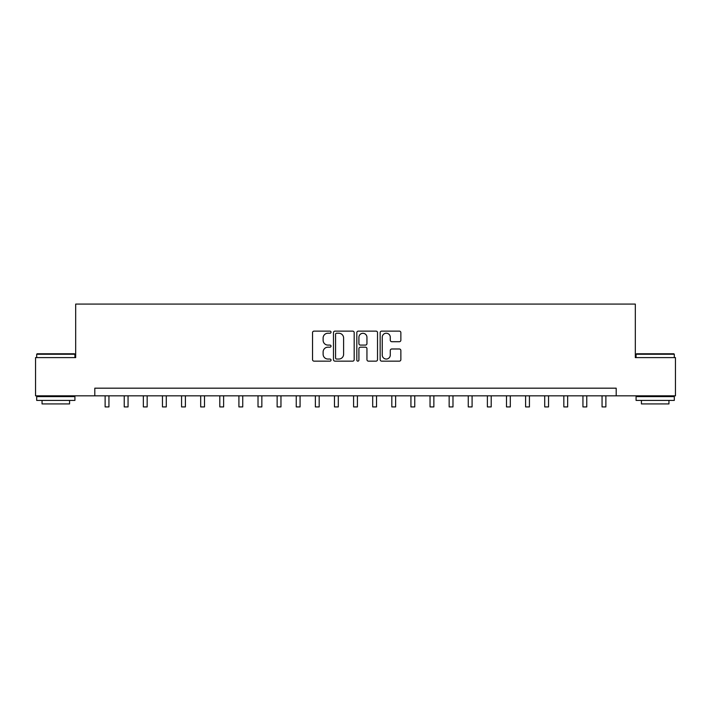 <?xml version="1.0" encoding="UTF-8"?>
<svg xmlns="http://www.w3.org/2000/svg" width="711" height="711" viewBox="0 0 711 711"><rect width="100%" height="100%" fill="white"/><g stroke="black" fill="none" stroke-linecap="round" stroke-linejoin="round"><path stroke-width="1.07" d="M331.033 332.179A1.049 1.049 0 0 0 329.984 331.13L314.04 331.13A1.502 1.502 0 0 0 312.538 332.624L312.538 359.642A1.502 1.502 0 0 0 314.04 361.144L329.984 361.144A1.049 1.049 0 0 0 331.033 360.095A1.049 1.049 0 0 0 329.984 359.046L327.922 359.046A4.799 4.799 0 0 1 323.123 354.238L323.123 351.989A4.799 4.799 0 0 1 327.922 347.181L329.984 347.181A1.049 1.049 0 0 0 331.033 346.133A1.049 1.049 0 0 0 329.984 345.084L327.922 345.084A4.799 4.799 0 0 1 323.123 340.285L323.123 338.027A4.799 4.799 0 0 1 327.922 333.228L329.984 333.228A1.049 1.049 0 0 0 331.033 332.179M399.36 341.707A1.502 1.502 0 0 0 400.862 340.205L400.862 332.624A1.502 1.502 0 0 0 399.36 331.13L381.656 331.13A1.502 1.502 0 0 0 380.154 332.624L380.154 359.642A1.502 1.502 0 0 0 381.656 361.144L399.36 361.144A1.502 1.502 0 0 0 400.862 359.642L400.862 350.487A1.502 1.502 0 0 0 399.36 348.985L391.779 348.985A1.502 1.502 0 0 0 390.286 350.487L390.286 355.029A4.017 4.017 0 0 1 386.269 359.046A4.017 4.017 0 0 1 382.251 355.029L382.251 337.245A4.017 4.017 0 0 1 386.269 333.228A4.017 4.017 0 0 1 390.286 337.245L390.286 340.205A1.502 1.502 0 0 0 391.779 341.707L399.36 341.707M94.803 395.831L35.55 395.831L35.55 357.606L75.686 357.606L75.686 304.086L635.314 304.086L635.314 357.606L675.45 357.606L675.45 395.831L616.197 395.831L616.197 388.179L94.803 388.179L94.803 395.831L616.197 395.831M354.185 332.624A1.502 1.502 0 0 0 352.683 331.13L334.979 331.13A1.502 1.502 0 0 0 333.477 332.624L333.477 359.642A1.502 1.502 0 0 0 334.979 361.144L352.683 361.144A1.502 1.502 0 0 0 354.185 359.642L354.185 332.624M358.317 331.13L376.021 331.13A1.502 1.502 0 0 1 377.523 332.624L377.523 359.642A1.502 1.502 0 0 1 376.021 361.144L368.449 361.144A1.502 1.502 0 0 1 366.947 359.642L366.947 348.683A1.502 1.502 0 0 0 365.445 347.181L360.415 347.181A1.502 1.502 0 0 0 358.913 348.683L358.913 360.095A1.049 1.049 0 0 1 357.864 361.144A1.049 1.049 0 0 1 356.815 360.095L356.815 332.624A1.502 1.502 0 0 1 358.317 331.13M336.623 333.228A1.049 1.049 0 0 0 335.574 334.277L335.574 357.989A1.049 1.049 0 0 0 336.623 359.046L338.8 359.046A4.799 4.799 0 0 0 343.609 354.238L343.609 338.027A4.799 4.799 0 0 0 338.8 333.228L336.623 333.228M366.947 337.316A4.017 4.017 0 0 0 362.93 333.299A4.017 4.017 0 0 0 358.913 337.316L358.913 343.582A1.502 1.502 0 0 0 360.415 345.084L365.445 345.084A1.502 1.502 0 0 0 366.947 343.582L366.947 337.316M105.121 395.831L105.121 406.914L108.943 406.914L108.943 395.831M124.229 395.831L124.229 406.914L128.06 406.914L128.06 395.831M143.346 395.831L143.346 406.914L147.168 406.914L147.168 395.831M162.464 395.831L162.464 406.914L166.285 406.914L166.285 395.831M181.572 395.831L181.572 406.914L185.393 406.914L185.393 395.831M37.159 353.776L74.459 353.776L74.922 354.238L36.696 354.238L37.159 353.776M55.813 400.417L36.696 400.417L36.696 396.596L74.922 396.596L74.922 400.417L55.813 400.417M69.571 400.417L69.571 403.928L42.047 403.928L42.047 400.417M636.541 353.776L673.841 353.776L674.304 354.238L636.078 354.238L636.541 353.776M655.187 400.417L636.078 400.417L636.078 396.596L674.304 396.596L674.304 400.417L655.187 400.417M668.953 400.417L668.953 403.928L641.429 403.928L641.429 400.417M200.689 395.831L200.689 406.914L204.51 406.914L204.51 395.831M219.797 395.831L219.797 406.914L223.618 406.914L223.618 395.831M238.914 395.831L238.914 406.914L242.735 406.914L242.735 395.831M258.022 395.831L258.022 406.914L261.844 406.914L261.844 395.831M277.139 395.831L277.139 406.914L280.961 406.914L280.961 395.831M296.247 395.831L296.247 406.914L300.069 406.914L300.069 395.831M315.364 395.831L315.364 406.914L319.186 406.914L319.186 395.831M334.472 395.831L334.472 406.914L338.303 406.914L338.303 395.831M353.589 395.831L353.589 406.914L357.411 406.914L357.411 395.831M372.697 395.831L372.697 406.914L376.528 406.914L376.528 395.831M391.814 395.831L391.814 406.914L395.636 406.914L395.636 395.831M410.931 395.831L410.931 406.914L414.753 406.914L414.753 395.831M430.039 395.831L430.039 406.914L433.861 406.914L433.861 395.831M449.156 395.831L449.156 406.914L452.978 406.914L452.978 395.831M468.265 395.831L468.265 406.914L472.086 406.914L472.086 395.831M487.382 395.831L487.382 406.914L491.203 406.914L491.203 395.831M506.49 395.831L506.49 406.914L510.311 406.914L510.311 395.831M525.607 395.831L525.607 406.914L529.428 406.914L529.428 395.831M544.715 395.831L544.715 406.914L548.537 406.914L548.537 395.831M563.832 395.831L563.832 406.914L567.654 406.914L567.654 395.831M582.94 395.831L582.94 406.914L586.771 406.914L586.771 395.831M602.057 395.831L602.057 406.914L605.879 406.914L605.879 395.831M36.696 357.606L36.696 354.238M45.415 396.596L45.415 395.831M66.203 396.596L66.203 395.831M74.922 357.606L74.922 354.238M636.078 357.606L636.078 354.238M644.797 396.596L644.797 395.831M665.585 396.596L665.585 395.831M674.304 357.606L674.304 354.238"/></g></svg>
